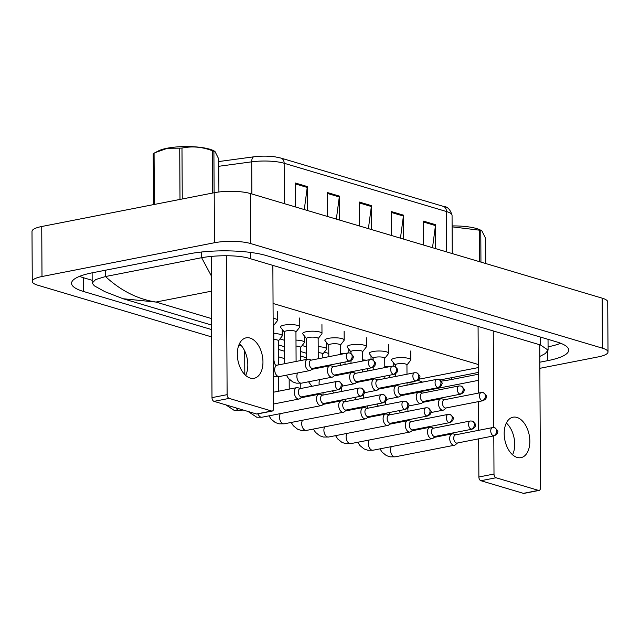 <?xml version="1.0" encoding="UTF-8"?>
<svg xmlns="http://www.w3.org/2000/svg" width="640" height="640" viewBox="0 0 640 640"><rect width="100%" height="100%" fill="white"/><g stroke="black" fill="none" stroke-linecap="round" stroke-linejoin="round"><path stroke-width="0.96" d="M218.752 161.552L253.888 156.8A21.128 5.072 -0.3 0 1 275.112 156.848L280.952 158.08L443.256 206.344A6.44 4.904 106.6 0 1 446.464 211.528L284.16 163.264A6.44 4.904 -73.4 0 0 280.952 158.08M432.512 247.704L435.464 225.576A5.152 3.92 -73.4 0 0 435.52 224.696L435.648 248.632M423.624 245.056L423.496 221.12L435.52 224.696M336.344 219.104L339.296 196.976A5.152 3.92 -73.4 0 0 339.352 196.096L339.472 220.032M327.456 216.456L327.328 192.52L339.352 196.096M304.288 209.568L307.232 187.44A5.152 3.92 -73.4 0 0 307.296 186.56L307.416 210.504M295.392 206.928L295.272 182.984L307.296 186.56M400.456 238.168L403.408 216.04A5.152 3.92 -73.4 0 0 403.464 215.16L403.592 239.104M391.568 235.528L391.44 211.584L403.464 215.16M368.4 228.64L371.352 206.512A5.152 3.92 -73.4 0 0 371.408 205.632L371.536 229.568M359.512 225.992L359.384 202.056L371.408 205.632M478.368 380.368L425.8 390.656A25.768 6.192 -0.3 0 1 416.608 391.824M211.672 336.928L37.856 285.24A25.768 6.192 -0.3 0 1 32.264 281.424A25.768 6.192 -0.3 0 1 42 276.52L214.456 242.744A25.768 6.192 -0.3 0 1 250.656 243.56L602.408 348.168A25.768 6.192 -0.3 0 1 608 351.984A25.768 6.192 -0.3 0 1 598.264 356.888L539.856 368.32M32.264 281.424L32 231.4A25.768 6.192 -0.3 0 1 41.736 226.504L214.2 192.728A25.768 6.192 -0.3 0 1 250.4 193.544L602.144 298.152A25.768 6.192 -0.3 0 1 607.736 301.968L608 351.984M284.488 358.584L278.488 356.8M241.488 345.792L238.872 345.016M539.824 362.2L547.768 360.648A55.392 13.304 179.7 0 0 568.704 350.104A55.392 13.304 179.7 0 0 556.672 341.904L266.64 255.656A55.392 13.304 179.7 0 0 188.808 253.896L92.496 272.76A55.392 13.304 179.7 0 0 71.56 283.296A55.392 13.304 179.7 0 0 83.584 291.496L211.64 329.584M441.168 381.112A55.392 13.304 179.7 0 0 451.456 379.512L478.336 374.248M278.448 349.448L284.448 351.232M300.648 356.048L306.648 357.832M79.496 276.376A55.392 13.304 179.7 0 0 83.512 277.744L92.16 280.312M548.072 346.816A55.392 13.304 179.7 0 0 560.696 343.272M211.36 275.928L201.632 257.712C215.896 255.088 239.24 254.768 250.504 258.744L540.536 345L548.088 350.12L545.296 353.552L539.792 356.48M123.08 298.736L104.856 291.656L94.376 285.848L92.176 283.096L95.616 279.568L105.504 276.536C120.64 290.592 137.448 299.104 155.92 302.056L123.072 298.736L211.616 325.064M201.44 257.744L105.504 276.536M417.864 380.272L422.584 382.12M300.528 388.552L297.928 387.72A5.8 3.496 78.9 0 0 297.88 387.704A5.8 3.496 78.9 0 0 296.792 387.64A5.8 3.496 78.9 0 0 294.304 392.256A5.8 3.496 78.9 0 0 297.936 398.952A5.8 3.496 78.9 0 0 299.024 399.016A5.8 3.496 78.9 0 0 300.048 398.52L302.136 396.768M337.968 389.552A4.184 2.528 78.9 0 1 335.376 385.344A4.184 2.528 78.9 0 1 337.144 381.376L300.128 388.624A4.184 2.528 78.9 0 0 298.328 391.96A4.184 2.528 78.9 0 0 300.952 396.8A4.184 2.528 78.9 0 0 301.736 396.848L338.752 389.6C341.136 388.48 342.248 387.304 342.096 386.064C343.048 385.368 342.064 383.84 339.136 381.472A4.184 3.184 -73.4 0 1 341.224 384.848A4.184 3.184 106.6 0 1 337.968 389.552A4.184 2.528 78.9 0 0 338.752 389.6M311.464 360.088L308.864 359.256A5.8 3.496 78.9 0 0 307.728 359.176A5.8 3.496 78.9 0 0 305.232 363.792A5.8 3.496 78.9 0 0 309.952 370.56A5.8 3.496 78.9 0 0 310.976 370.056L313.072 368.304M348.904 361.088A4.184 2.528 78.9 0 1 346.312 356.88A4.184 2.528 78.9 0 1 348.072 352.92L311.064 360.168A4.184 2.528 78.9 0 0 309.264 363.504A4.184 2.528 78.9 0 0 311.888 368.336A4.184 2.528 78.9 0 0 312.672 368.384L349.688 361.136C352.072 360.016 353.184 358.84 353.024 357.608C353.984 356.912 353 355.376 350.072 353.016A4.184 3.184 -73.4 0 1 352.16 356.384A4.184 3.184 106.6 0 1 348.904 361.088A4.184 2.528 78.9 0 0 349.688 361.136M273.168 324.68A5.8 1.392 -0.3 0 1 273.744 325.28L273.928 360.288A5.8 1.392 -0.3 0 0 273.352 359.688M273.136 318.328A9.664 2.32 -0.3 0 1 277.584 320.256A9.664 2.32 -0.3 0 1 277.416 320.688L273.744 325.408M322.728 395.152L320.128 394.32A5.8 3.496 78.9 0 0 320.08 394.304A5.8 3.496 78.9 0 0 318.992 394.24A5.8 3.496 78.9 0 0 316.504 398.856A5.8 3.496 78.9 0 0 320.136 405.56A5.8 3.496 78.9 0 0 321.224 405.616A5.8 3.496 78.9 0 0 322.248 405.12L324.336 403.368M360.168 396.152A4.184 2.528 78.9 0 1 357.576 391.944A4.184 2.528 78.9 0 1 359.344 387.984L322.328 395.232A4.184 2.528 78.9 0 0 320.528 398.56A4.184 2.528 78.9 0 0 323.152 403.4A4.184 2.528 78.9 0 0 323.936 403.448L360.952 396.2C363.336 395.08 364.448 393.904 364.296 392.672C365.248 391.976 364.264 390.44 361.336 388.08A4.184 3.184 -73.4 0 1 363.424 391.448A4.184 3.184 106.6 0 1 360.168 396.152A4.184 2.528 78.9 0 0 360.952 396.2M344.928 401.752L342.328 400.92A5.8 3.496 78.9 0 0 342.28 400.904A5.8 3.496 78.9 0 0 341.192 400.84A5.8 3.496 78.9 0 0 338.696 405.456A5.8 3.496 78.9 0 0 342.336 412.16A5.8 3.496 78.9 0 0 343.424 412.224A5.8 3.496 78.9 0 0 344.44 411.72L346.536 409.968M382.368 402.752A4.184 2.528 78.9 0 1 379.776 398.544A4.184 2.528 78.9 0 1 381.544 394.584L344.528 401.832A4.184 2.528 78.9 0 0 342.728 405.168A4.184 2.528 78.9 0 0 345.352 410A4.184 2.528 78.9 0 0 346.136 410.048L383.152 402.8C385.536 401.68 386.648 400.504 386.488 399.272C387.448 398.576 386.464 397.048 383.536 394.68A4.184 3.184 -73.4 0 1 385.624 398.048A4.184 3.184 106.6 0 1 382.368 402.752A4.184 2.528 78.9 0 0 383.152 402.8M273.816 339.456A5.8 1.392 -0.3 0 1 278.4 340.792L278.528 364.896M273.784 333.512A9.664 2.32 -0.3 0 1 282.24 335.768A9.664 2.32 -0.3 0 1 282.072 336.2L278.4 340.92M367.128 408.352L364.528 407.52A5.8 3.496 78.9 0 0 364.48 407.504A5.8 3.496 78.9 0 0 363.392 407.448A5.8 3.496 78.9 0 0 360.896 412.064A5.8 3.496 78.9 0 0 364.536 418.76A5.8 3.496 78.9 0 0 365.624 418.824A5.8 3.496 78.9 0 0 366.64 418.32L368.736 416.568M404.568 409.36A4.184 2.528 78.9 0 1 401.976 405.144A4.184 2.528 78.9 0 1 403.744 401.184L366.728 408.432A4.184 2.528 78.9 0 0 364.928 411.768A4.184 2.528 78.9 0 0 367.552 416.608A4.184 2.528 78.9 0 0 368.336 416.648L405.352 409.4C407.736 408.28 408.848 407.104 408.688 405.872C409.648 405.176 408.664 403.648 405.736 401.28A4.184 3.184 -73.4 0 1 407.824 404.648A4.184 3.184 106.6 0 1 404.568 409.36A4.184 2.528 78.9 0 0 405.352 409.4M296.016 346.056A5.8 1.392 -0.3 0 1 300.6 347.392L300.672 360.56M295.984 340.112A9.664 2.32 -0.3 0 1 304.44 342.368A9.664 2.32 -0.3 0 1 304.272 342.8L300.6 347.52M389.328 414.96L386.728 414.128A5.8 3.496 78.9 0 0 386.68 414.112A5.8 3.496 78.9 0 0 385.592 414.048A5.8 3.496 78.9 0 0 383.096 418.664A5.8 3.496 78.9 0 0 386.736 425.36A5.8 3.496 78.9 0 0 387.816 425.424A5.8 3.496 78.9 0 0 388.84 424.92L390.936 423.176M426.768 415.96A4.184 2.528 78.9 0 1 424.176 411.752A4.184 2.528 78.9 0 1 425.944 407.784L388.928 415.032A4.184 2.528 78.9 0 0 387.128 418.368A4.184 2.528 78.9 0 0 389.752 423.208A4.184 2.528 78.9 0 0 390.536 423.248L427.552 416C429.936 414.888 431.048 413.712 430.888 412.472C431.848 411.776 430.864 410.248 427.936 407.88A4.184 3.184 -73.4 0 1 430.024 411.256A4.184 3.184 106.6 0 1 426.768 415.96A4.184 2.528 78.9 0 0 427.552 416M318.216 352.656A5.8 1.392 -0.3 0 1 322.8 353.992L322.824 357.864M318.184 346.712A9.664 2.32 -0.3 0 1 326.64 348.968A9.664 2.32 -0.3 0 1 326.472 349.4L322.8 354.128M284.52 363.72L284.352 331.944A5.8 1.392 -0.3 0 1 286.544 330.84A5.8 1.392 -0.3 0 1 292.664 330.64A5.8 1.392 -0.3 0 1 295.944 331.88L296.096 361.456M333.664 366.688L331.064 365.856A5.8 3.496 78.9 0 0 329.928 365.784A5.8 3.496 78.9 0 0 327.432 370.4A5.8 3.496 78.9 0 0 332.152 377.16A5.8 3.496 78.9 0 0 333.176 376.656L335.272 374.904M284.352 332.072L280.632 327.392A9.664 2.32 -0.3 0 1 280.456 326.96A9.664 2.32 -0.3 0 1 284.112 325.12A9.664 2.32 -0.3 0 1 294.312 324.8A9.664 2.32 -0.3 0 1 299.784 326.856A9.664 2.32 -0.3 0 1 299.616 327.288L295.944 332.008M371.104 367.696A4.184 2.528 78.9 0 1 368.512 363.48A4.184 2.528 78.9 0 1 370.272 359.52L333.264 366.768A4.184 2.528 78.9 0 0 331.464 370.104A4.184 2.528 78.9 0 0 334.088 374.944A4.184 2.528 78.9 0 0 334.872 374.984L371.888 367.736C374.272 366.616 375.384 365.44 375.224 364.208C376.184 363.512 375.2 361.984 372.272 359.616A4.184 3.184 -73.4 0 1 374.36 362.984A4.184 3.184 106.6 0 1 371.104 367.696A4.184 2.528 78.9 0 0 371.888 367.736M306.656 359.384L306.552 338.544A5.8 1.392 -0.3 0 1 308.744 337.44A5.8 1.392 -0.3 0 1 314.864 337.248A5.8 1.392 -0.3 0 1 318.144 338.48L318.248 358.76M355.864 373.288L353.264 372.456A5.8 3.496 78.9 0 0 352.128 372.384A5.8 3.496 78.9 0 0 349.632 377A5.8 3.496 78.9 0 0 354.352 383.76A5.8 3.496 78.9 0 0 355.376 383.256L357.472 381.512M306.552 338.672L302.832 333.992A9.664 2.32 -0.3 0 1 302.656 333.56A9.664 2.32 -0.3 0 1 306.312 331.72A9.664 2.32 -0.3 0 1 316.512 331.4A9.664 2.32 -0.3 0 1 321.984 333.456A9.664 2.32 -0.3 0 1 321.816 333.888L318.144 338.616M393.304 374.296A4.184 2.528 78.9 0 1 390.712 370.08A4.184 2.528 78.9 0 1 392.472 366.12L355.464 373.368A4.184 2.528 78.9 0 0 353.664 376.704A4.184 2.528 78.9 0 0 356.288 381.544A4.184 2.528 78.9 0 0 357.072 381.584L394.08 374.336C396.472 373.216 397.584 372.04 397.424 370.808C398.384 370.112 397.4 368.584 394.472 366.216A4.184 3.184 -73.4 0 1 396.56 369.592A4.184 3.184 106.6 0 1 393.304 374.296A4.184 2.528 78.9 0 0 394.08 374.336M328.808 356.688L328.752 345.144A5.8 1.392 -0.3 0 1 330.936 344.04A5.8 1.392 -0.3 0 1 337.064 343.848A5.8 1.392 -0.3 0 1 340.344 345.08L340.392 354.424M378.064 379.896L375.464 379.064A5.8 3.496 78.9 0 0 374.328 378.984A5.8 3.496 78.9 0 0 371.832 383.6A5.8 3.496 78.9 0 0 376.552 390.36A5.8 3.496 78.9 0 0 377.576 389.864L379.672 388.112M328.752 345.272L325.032 340.592A9.664 2.32 -0.3 0 1 324.856 340.16A9.664 2.32 -0.3 0 1 328.512 338.328A9.664 2.32 -0.3 0 1 338.712 338A9.664 2.32 -0.3 0 1 344.184 340.064A9.664 2.32 -0.3 0 1 344.016 340.496L340.344 345.216M415.504 380.896A4.184 2.528 78.9 0 1 412.904 376.688A4.184 2.528 78.9 0 1 414.672 372.72L377.664 379.968A4.184 2.528 78.9 0 0 375.864 383.304A4.184 2.528 78.9 0 0 378.488 388.144A4.184 2.528 78.9 0 0 379.272 388.192L416.28 380.944C418.672 379.824 419.784 378.648 419.624 377.416C420.584 376.72 419.6 375.184 416.672 372.816A4.184 3.184 -73.4 0 1 418.76 376.192A4.184 3.184 106.6 0 1 415.504 380.896A4.184 2.528 78.9 0 0 416.28 380.944M180 199.424L179.728 148.16L167.408 148.28L155.064 152.664L158.6 150.848A30.272 7.272 -0.3 0 1 209.672 149.184A30.272 7.272 -0.3 0 1 213.304 150.56L214.936 151.376L213.904 151.232L214.12 192.744M212.712 193.016L212.488 150.808A34.784 8.352 -0.3 0 1 213.208 151.016A34.784 8.352 -0.3 0 1 213.904 151.232M218.912 191.992L218.736 159L214.936 151.376M179.728 148.16A34.784 8.352 -0.3 0 1 181.984 148.072L182.256 198.984M153.488 204.616L153.224 153.704A34.784 8.352 -0.3 0 1 154.064 153.192L154.328 204.448M155.064 152.664L154.064 153.192M212.488 150.808C202.344 146.872 192.176 145.96 181.984 148.072M250.24 378.072A20.608 12.424 -101.1 0 1 237.48 357.344A20.608 12.424 -101.1 0 1 246.176 337.832A20.608 12.424 -101.1 0 1 250.032 338.056A20.608 12.424 -101.1 0 1 262.792 358.784A20.608 12.424 -101.1 0 1 254.096 378.288A20.608 12.424 -101.1 0 1 250.24 378.072M226.392 255.776L227.12 394.664A3.224 1.944 78.9 0 0 229.144 398.392L214.016 401.352A3.224 1.944 -101.1 0 1 211.992 397.632L211.256 256.384M271.616 411.024A3.224 1.944 78.9 0 0 272.224 411.056L257.096 414.016A3.224 1.944 -101.1 0 1 256.488 413.984L271.616 411.024L229.144 398.392M272.224 411.056A3.224 1.944 78.9 0 0 273.608 408.488L272.856 265.464M256.488 413.984L214.016 401.352M239.464 343.68A20.608 12.424 -101.1 0 1 245.68 375.408M517.12 457.432A20.608 12.424 -101.1 0 1 504.352 436.704A20.608 12.424 -101.1 0 1 513.048 417.2A20.608 12.424 -101.1 0 1 516.904 417.424A20.608 12.424 -101.1 0 1 529.672 438.152A20.608 12.424 -101.1 0 1 520.976 457.656A20.608 12.424 -101.1 0 1 517.12 457.432M493.248 331L493.752 427.536M493.8 435.88L494 474.032A3.224 1.944 78.9 0 0 496.016 477.752L480.888 480.72A3.224 1.944 -101.1 0 1 478.872 476.992L478.672 438.84M538.496 490.384A3.224 1.944 78.9 0 0 539.096 490.424L523.968 493.384A3.224 1.944 -101.1 0 1 523.368 493.352L538.496 490.384L496.016 477.752M539.096 490.424A3.224 1.944 78.9 0 0 540.48 487.856L539.736 344.808M523.368 493.352L480.888 480.72M506.344 423.04A20.608 12.424 -101.1 0 1 512.552 454.776M478.624 430.32L478.472 401.608M478.432 393.088L478.08 326.488M452.112 225.92A30.272 7.272 -0.3 0 1 476.544 228.544A30.272 7.272 -0.3 0 1 480.176 229.928L481.808 230.744L480.784 230.6L480.944 262.104M479.528 261.688L479.368 230.176A34.784 8.352 -0.3 0 1 480.088 230.384A34.784 8.352 -0.3 0 1 480.784 230.6M485.744 263.536L485.616 238.368L481.808 230.744M479.368 230.176L452.28 226.864M411.528 421.56L408.928 420.728A5.8 3.496 78.9 0 0 408.872 420.712A5.8 3.496 78.9 0 0 407.792 420.648A5.8 3.496 78.9 0 0 405.296 425.264A5.8 3.496 78.9 0 0 408.936 431.968A5.8 3.496 78.9 0 0 410.016 432.024A5.8 3.496 78.9 0 0 411.04 431.528L413.136 429.776M448.968 422.56A4.184 2.528 78.9 0 1 446.376 418.352A4.184 2.528 78.9 0 1 448.136 414.384L411.128 421.64A4.184 2.528 78.9 0 0 409.328 424.968A4.184 2.528 78.9 0 0 411.952 429.808A4.184 2.528 78.9 0 0 412.736 429.856L449.752 422.608C452.136 421.488 453.248 420.312 453.088 419.08C454.048 418.384 453.064 416.848 450.136 414.48A4.184 3.184 -73.4 0 1 452.224 417.856A4.184 3.184 106.6 0 1 448.968 422.56A4.184 2.528 78.9 0 0 449.752 422.608M340.384 353.312A9.664 2.32 -0.3 0 1 344.376 353.64M433.728 428.16L431.128 427.328A5.8 3.496 78.9 0 0 431.072 427.312A5.8 3.496 78.9 0 0 429.992 427.248A5.8 3.496 78.9 0 0 427.496 431.864A5.8 3.496 78.9 0 0 431.136 438.568A5.8 3.496 78.9 0 0 432.216 438.632A5.8 3.496 78.9 0 0 433.24 438.128L435.336 436.376M471.168 429.16A4.184 2.528 78.9 0 1 468.576 424.952A4.184 2.528 78.9 0 1 470.336 420.992L433.328 428.24A4.184 2.528 78.9 0 0 431.528 431.576A4.184 2.528 78.9 0 0 434.152 436.408A4.184 2.528 78.9 0 0 434.936 436.456L471.952 429.208C474.336 428.088 475.448 426.912 475.288 425.68C476.248 424.984 475.264 423.448 472.336 421.088A4.184 3.184 -73.4 0 1 474.424 424.456A4.184 3.184 106.6 0 1 471.168 429.16A4.184 2.528 78.9 0 0 471.952 429.208M362.584 359.92A9.664 2.32 -0.3 0 1 366.576 360.248M455.928 434.76L453.328 433.928A5.8 3.496 78.9 0 0 453.272 433.912A5.8 3.496 78.9 0 0 452.192 433.856A5.8 3.496 78.9 0 0 449.696 438.472A5.8 3.496 78.9 0 0 453.336 445.168A5.8 3.496 78.9 0 0 454.416 445.232A5.8 3.496 78.9 0 0 455.44 444.728L457.536 442.976M493.368 435.768A4.184 2.528 78.9 0 1 490.776 431.552A4.184 2.528 78.9 0 1 492.536 427.592L455.528 434.84A4.184 2.528 78.9 0 0 453.728 438.176A4.184 2.528 78.9 0 0 456.352 443.016A4.184 2.528 78.9 0 0 457.136 443.056L494.152 435.808C496.536 434.688 497.648 433.512 497.488 432.28C498.448 431.584 497.464 430.056 494.536 427.688A4.184 3.184 -73.4 0 1 496.624 431.056A4.184 3.184 106.6 0 1 493.368 435.768A4.184 2.528 78.9 0 0 494.152 435.808M384.784 366.52A9.664 2.32 -0.3 0 1 388.776 366.848M350.96 353.392L350.952 351.744A5.8 1.392 -0.3 0 1 353.136 350.64A5.8 1.392 -0.3 0 1 359.264 350.448A5.8 1.392 -0.3 0 1 362.544 351.688L362.592 361.024M400.264 386.496L397.664 385.664A5.8 3.496 78.9 0 0 396.528 385.584A5.8 3.496 78.9 0 0 394.032 390.2A5.8 3.496 78.9 0 0 398.752 396.96A5.8 3.496 78.9 0 0 399.776 396.464L401.872 394.712M350.952 351.88L347.232 347.192A9.664 2.32 -0.3 0 1 347.056 346.768A9.664 2.32 -0.3 0 1 350.712 344.928A9.664 2.32 -0.3 0 1 360.912 344.6A9.664 2.32 -0.3 0 1 366.384 346.664A9.664 2.32 -0.3 0 1 366.216 347.096L362.544 351.816M437.696 387.496A4.184 2.528 78.9 0 1 435.104 383.288A4.184 2.528 78.9 0 1 436.872 379.328L399.864 386.576A4.184 2.528 78.9 0 0 398.064 389.904A4.184 2.528 78.9 0 0 400.688 394.744A4.184 2.528 78.9 0 0 401.472 394.792L438.48 387.544C440.864 386.424 441.984 385.248 441.824 384.016C442.784 383.32 441.8 381.784 438.872 379.424A4.184 3.184 -73.4 0 1 440.96 382.792A4.184 3.184 106.6 0 1 437.696 387.496A4.184 2.528 78.9 0 0 438.48 387.544M373.16 359.992L373.152 358.352A5.8 1.392 -0.3 0 1 375.336 357.248A5.8 1.392 -0.3 0 1 381.464 357.048A5.8 1.392 -0.3 0 1 384.744 358.288L384.792 367.624M422.464 393.096L419.864 392.264A5.8 3.496 78.9 0 0 418.728 392.184A5.8 3.496 78.9 0 0 416.232 396.8A5.8 3.496 78.9 0 0 420.952 403.568A5.8 3.496 78.9 0 0 421.976 403.064L424.072 401.312M373.152 358.48L369.432 353.8A9.664 2.32 -0.3 0 1 369.256 353.368A9.664 2.32 -0.3 0 1 372.912 351.528A9.664 2.32 -0.3 0 1 383.112 351.208A9.664 2.32 -0.3 0 1 388.584 353.264A9.664 2.32 -0.3 0 1 388.416 353.696L384.744 358.416M459.896 394.096A4.184 2.528 78.9 0 1 457.304 389.888A4.184 2.528 78.9 0 1 459.072 385.928L422.056 393.176A4.184 2.528 78.9 0 0 420.256 396.512A4.184 2.528 78.9 0 0 422.888 401.352A4.184 2.528 78.9 0 0 423.672 401.392L460.68 394.144C463.064 393.024 464.184 391.848 464.024 390.616C464.984 389.92 464 388.392 461.072 386.024A4.184 3.184 -73.4 0 1 463.152 389.392A4.184 3.184 106.6 0 1 459.896 394.096A4.184 2.528 78.9 0 0 460.68 394.144M395.36 366.592L395.352 364.952A5.8 1.392 -0.3 0 1 397.536 363.848A5.8 1.392 -0.3 0 1 403.664 363.656A5.8 1.392 -0.3 0 1 406.944 364.888L406.992 374.224M444.656 399.696L442.064 398.864A5.8 3.496 78.9 0 0 440.928 398.792A5.8 3.496 78.9 0 0 438.432 403.408A5.8 3.496 78.9 0 0 443.152 410.168A5.8 3.496 78.9 0 0 444.176 409.664L446.272 407.92M395.352 365.08L391.624 360.4A9.664 2.32 -0.3 0 1 391.456 359.968A9.664 2.32 -0.3 0 1 395.112 358.128A9.664 2.32 -0.3 0 1 405.312 357.808A9.664 2.32 -0.3 0 1 410.784 359.864A9.664 2.32 -0.3 0 1 410.616 360.296L406.944 365.016M482.096 400.704A4.184 2.528 78.9 0 1 479.504 396.488A4.184 2.528 78.9 0 1 481.272 392.528L444.256 399.776A4.184 2.528 78.9 0 0 442.456 403.112A4.184 2.528 78.9 0 0 445.088 407.952A4.184 2.528 78.9 0 0 445.872 407.992L482.88 400.744C485.264 399.624 486.384 398.448 486.224 397.216C487.184 396.52 486.192 394.992 483.272 392.624A4.184 3.184 -73.4 0 1 485.352 395.992A4.184 3.184 106.6 0 1 482.096 400.704A4.184 2.528 78.9 0 0 482.88 400.744M443.256 206.344C447.424 206.512 450.36 209.512 452.056 215.344A25.768 6.192 179.7 0 0 446.464 211.528L446.672 251.912M284.368 203.648L284.16 163.264A25.768 6.192 179.7 0 0 251.704 161.832A6.44 2.976 -97.7 0 1 253.888 156.8M251.872 193.984L251.704 161.832L218.776 166.288M371.352 206.512L359.392 202.952M339.296 196.976L327.336 193.416M307.232 187.44L295.272 183.888M403.408 216.04L391.448 212.488M435.464 225.576L423.504 222.016M211.44 291.184L155.92 302.056L211.584 318.608M328.792 353.464L324.344 352.144M306.592 346.864L302.144 345.544M284.392 340.264L279.944 338.944M478.296 367.584L418.928 379.208M478.28 364.504L273.056 303.472M602.408 348.168L602.144 298.152M250.656 243.56L250.4 193.544M214.456 242.744L214.2 192.728M42 276.52L41.736 226.504M451.448 377.712L451.456 379.512M83.512 277.744L83.584 291.496M547.72 351.416L547.768 360.648M201.6 252.008L201.632 257.712M250.464 252.416L250.504 258.744M540.496 337.096L540.536 345M105.28 270.256L105.312 276.568M236.056 407.904A5.8 3.496 78.9 0 0 238.736 410.552A5.8 3.496 78.9 0 0 238.96 410.608A5.8 3.496 78.9 0 0 239.816 410.608L243.032 409.984M273.928 360.288C274.576 364 275.384 365.624 276.352 365.176L277.168 365.16A5.8 3.496 78.9 0 0 274.672 369.776A5.8 3.496 78.9 0 0 278.536 376.536A5.8 3.496 78.9 0 0 279.392 376.544L273.44 376.4M257.96 413.848A5.8 3.496 78.9 0 0 260.936 417.152A5.8 3.496 78.9 0 0 261.16 417.208A5.8 3.496 78.9 0 0 262.016 417.216L321.224 405.616M280.368 413.616A5.8 3.496 78.9 0 0 279.832 419.48A5.8 3.496 78.9 0 0 283.136 423.752A5.8 3.496 78.9 0 0 283.36 423.808A5.8 3.496 78.9 0 0 284.216 423.816L343.424 412.224M302.568 420.224A5.8 3.496 78.9 0 0 302.032 426.08A5.8 3.496 78.9 0 0 305.336 430.352A5.8 3.496 78.9 0 0 305.56 430.408A5.8 3.496 78.9 0 0 306.416 430.416L365.624 418.824M324.768 426.824A5.8 3.496 78.9 0 0 324.232 432.68A5.8 3.496 78.9 0 0 327.536 436.96A5.8 3.496 78.9 0 0 327.76 437.016A5.8 3.496 78.9 0 0 328.616 437.016L387.816 425.424M297.744 372.944A5.8 3.496 78.9 0 0 296.872 376.384A5.8 3.496 78.9 0 0 300.736 383.136A5.8 3.496 78.9 0 0 301.592 383.144L296.336 383.16L292.672 381.864L288.496 378.472L286.368 375.176M319.944 379.552A5.8 3.496 78.9 0 0 319.072 382.984A5.8 3.496 78.9 0 0 319.28 384.88M341.48 387.736A5.8 3.496 78.9 0 0 341.272 389.584A5.8 3.496 78.9 0 0 341.48 391.48M211.992 397.632L227.12 394.664M478.872 476.992L494 474.032M346.968 433.424A5.8 3.496 78.9 0 0 346.432 439.288A5.8 3.496 78.9 0 0 349.736 443.56A5.8 3.496 78.9 0 0 349.96 443.616A5.8 3.496 78.9 0 0 350.816 443.624L410.016 432.024M369.168 440.024A5.8 3.496 78.9 0 0 368.632 445.888A5.8 3.496 78.9 0 0 371.936 450.16A5.8 3.496 78.9 0 0 372.16 450.216A5.8 3.496 78.9 0 0 373.016 450.224L432.216 438.632M391.368 446.632A5.8 3.496 78.9 0 0 390.832 452.488A5.8 3.496 78.9 0 0 394.136 456.76A5.8 3.496 78.9 0 0 394.36 456.816A5.8 3.496 78.9 0 0 395.216 456.824L454.416 445.232M363.68 394.336A5.8 3.496 78.9 0 0 363.472 396.184A5.8 3.496 78.9 0 0 363.68 398.08M385.88 400.936A5.8 3.496 78.9 0 0 385.672 402.792A5.8 3.496 78.9 0 0 385.88 404.68M408.08 407.536A5.8 3.496 78.9 0 0 407.872 409.392A5.8 3.496 78.9 0 0 408.08 411.28M452.056 215.344L452.256 253.576M548.032 339.336L548.088 350.12M92.12 272.832L92.168 283.096M278.424 344.928L284.424 346.72M300.624 351.536L306.624 353.32M478.32 372.448L440.008 379.952M416.2 383.376L407.408 382.68M337.144 381.376L339.136 381.472M239.816 410.608L234.56 410.624L225.904 404.888M273.584 404L299.024 399.016M273.52 392.2L296.792 387.64M348.072 352.92L350.072 353.016M277.168 365.16L307.728 359.176M279.392 376.544L309.952 370.56M277.584 320.256L277.536 311.352M359.344 387.984L361.336 388.08M262.016 417.216L256.76 417.232L248.104 411.488M244.696 350.944L244.816 374.592M300.928 397.776L318.992 394.24M381.544 394.584L383.536 394.68M284.216 423.816L278.96 423.832L275.296 422.536L271.12 419.144L268.992 415.848M278.592 376.672L278.664 391.192M282.24 335.768L282.208 329.376M323.128 404.384L341.192 400.84M403.744 401.184L405.736 401.28M306.416 430.416L301.16 430.432L297.496 429.144L293.32 425.752L291.192 422.448M289.176 379.224L289.224 389.12M300.792 383.28L300.816 388.496M304.44 342.368L304.408 335.976M345.328 410.984L363.392 407.448M425.944 407.784L427.936 407.88M328.616 437.016L323.36 437.032L319.696 435.744L315.52 432.352L313.384 429.048M311.376 385.832L311.376 386.424M311.424 394.952L311.424 395.72M322.864 366.384L322.872 367.16M323 392.68L323.016 395.096M326.64 348.968L326.608 342.576M367.528 417.584L385.592 414.048M370.272 359.52L372.272 359.616M311.856 369.32L329.928 365.784M301.592 383.144L332.152 377.16M299.784 326.856L299.736 317.96M392.472 366.12L394.472 366.216M311.88 386.328L308.568 381.776M334.056 375.92L352.128 372.384M318.296 367.28L318.296 368.056M342.08 386.16L354.352 383.76M321.984 333.456L321.936 324.56M414.672 372.72L416.672 372.816M334.08 392.928L332.256 390.864M328.856 365.216L328.856 365.992M356.256 382.52L374.328 378.984M340.44 362.944L340.448 365.36M340.496 373.888L340.496 374.656M364.28 392.768L376.552 390.36M344.184 340.064L344.136 331.16M448.136 414.384L450.136 414.48M350.816 443.624L345.56 443.64L341.896 442.344L337.72 438.952L335.584 435.656M333.576 392.432L333.576 393.024M333.624 401.552L333.624 402.328M345.008 362.048L345.024 364.464M345.064 372.992L345.072 373.768M345.2 399.28L345.216 401.696M348.824 352.84L348.808 349.176M389.728 424.184L407.792 420.648M470.336 420.992L472.336 421.088M373.016 450.224L367.76 450.24L364.096 448.944L359.92 445.552L357.784 442.256M355.776 399.032L355.776 399.632M355.816 408.152L355.824 408.928M367.208 368.656L367.216 371.064M367.264 379.592L367.272 380.368M367.4 405.88L367.416 408.296M371.024 359.44L371.008 355.784M411.928 430.792L429.992 427.248M492.536 427.592L494.536 427.688M395.216 456.824L389.96 456.84L386.296 455.544L382.12 452.16L379.984 448.856M377.968 405.632L377.976 406.232M378.016 414.752L378.024 415.528M389.408 375.256L389.416 377.672M389.464 386.192L389.472 386.968M389.6 412.488L389.616 414.896M393.224 366.04L393.208 362.384M434.12 437.392L452.192 433.856M436.872 379.328L438.872 379.424M356.28 399.528L354.456 397.472M350.992 360.64L351.008 363.296M351.056 371.816L351.056 372.592M378.456 389.12L396.528 385.584M362.64 369.544L362.648 371.96M362.696 380.488L362.696 381.264M386.48 399.368L398.752 396.96M366.384 346.664L366.336 337.76M459.072 385.928L461.072 386.024M378.48 406.128L376.656 404.072M373.192 367.24L373.208 369.896M373.256 378.416L373.256 379.192M400.656 395.728L418.728 392.184M384.832 376.152L384.848 378.56M384.896 387.088L384.896 387.864M408.68 405.968L420.952 403.568M388.584 353.264L388.536 344.368M481.272 392.528L483.272 392.624M400.68 412.736L398.856 410.672M395.392 373.84L395.408 376.496M395.456 385.016L395.456 385.792M422.856 402.328L440.928 398.792M407.032 382.752L407.048 385.168M407.096 393.688L407.096 394.464M430.88 412.568L443.152 410.168M410.784 359.864L410.736 350.968"/></g></svg>
